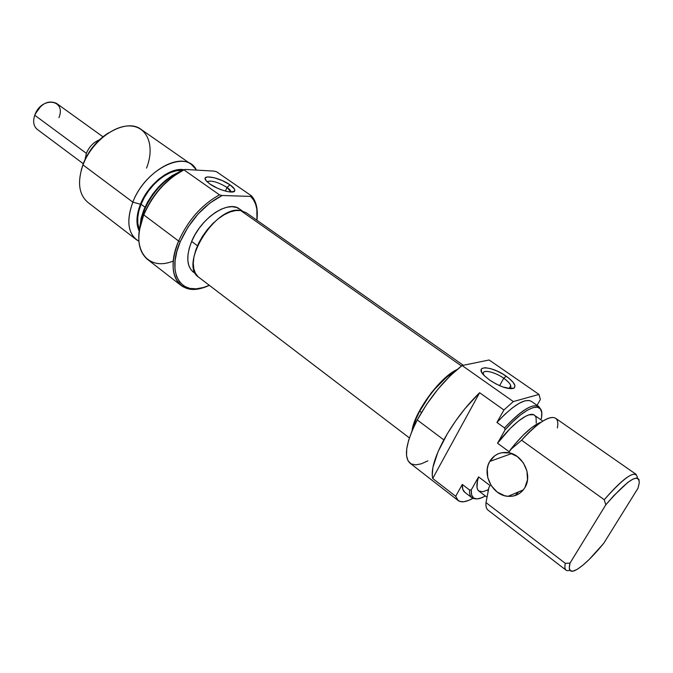 <?xml version="1.0" encoding="UTF-8"?>
<svg xmlns="http://www.w3.org/2000/svg" width="673" height="673" viewBox="0 0 673 673"><rect width="100%" height="100%" fill="white"/><g stroke="black" fill="none" stroke-linecap="round" stroke-linejoin="round"><path stroke-width="1.01" d="M507.989 388.422L509.84 388.035C512.145 386.209 510.117 382.937 503.74 378.243L506.189 376.207C514.054 381.986 516.578 385.999 513.76 388.262C508.241 389.574 500.207 386.849 489.666 380.094L496.051 383.963L502.748 386.941L511.101 388.75L514.273 387.934L514.946 385.637L513.045 382.23L508.906 378.234L503.168 374.255L496.674 370.873L490.39 368.577L485.216 367.71L481.952 368.417L481.203 369.342L481.641 372.169L484.602 375.946L489.666 380.094L484.686 376.03C472.993 365.002 491.24 365.431 506.189 376.207L503.74 378.243C507.661 381.011 509.991 383.467 510.748 385.621C511.211 387.354 510.294 388.287 507.989 388.422M499.627 385.688L503.74 378.243L499.627 385.688M489.734 461.442L511.69 453.568L489.734 461.442L488.135 465.119L487.252 469.148L487.774 477.628L491.214 485.637L497.086 491.98L504.531 495.69L508.502 496.363L512.439 496.186L516.183 495.168L519.598 493.343L522.542 490.785L524.898 487.572C520.969 493.805 515.358 496.724 508.065 496.329C492.745 495.606 481.725 474.356 489.734 461.442C493.721 454.923 499.551 451.945 507.24 452.525C522.24 453.543 533.083 474.802 524.898 487.572L527.497 479.748L526.967 471.075L523.401 462.931L517.352 456.58L509.798 452.988L501.907 452.677L498.205 453.779L494.865 455.663L489.734 461.442M419.716 411.144L421.491 412.465L419.716 411.144C416.192 417.849 413.912 423.78 412.877 428.962L416.284 418.337L419.716 411.144C430.274 392.46 442.153 379.076 455.352 371L446.258 377.444L434.623 389.255L429.08 396.288L419.716 411.144M538.762 406.517L540.722 409.369C536.314 401.091 524.25 407.274 504.523 427.91C520.919 410.421 532.335 403.287 538.762 406.517L531.342 401.344C524.797 398.029 513.331 405.07 496.935 422.451L503.909 409.983L513.331 401.562L462.099 365.523C444.87 378.958 429.921 397.112 417.26 419.96L443.827 439.89C453.737 422.047 465.674 406.324 479.622 392.712L503.909 409.983L513.331 401.562L539.006 394.428L540.369 399.518L537.062 405.331L540.369 399.518L539.006 394.428L513.331 401.562L462.099 365.523L450.119 375.871L437.955 389.179L426.674 404.313L417.26 419.96C405.937 442.464 403.522 456.858 410.017 463.167L458.094 500.485L455.688 496.287L432.705 478.469C430.829 470.301 434.539 457.438 443.827 439.89L417.26 419.96L412.154 430.619L408.604 440.394L406.719 448.891L406.542 455.781L408.04 460.828L411.11 463.882L415.586 464.875L421.264 463.832L427.91 460.837M637.499 478.091C636.237 468.972 625.15 476.19 604.245 499.736L605.801 504.817C627.623 479.815 638.786 472.505 639.274 482.869L637.996 488.228L603.664 543.431L589.136 559.507L582.709 565.354L577.249 569.316L573.051 571.158L570.342 570.746L569.299 568.029L570.023 563.091L565.303 563.343L485.999 502.596C485.687 506.315 486.352 508.822 487.984 510.117L566.018 570.132C564.782 569.139 564.538 566.876 565.303 563.343L485.999 502.596L488.926 487.471L490.028 485.536L478.587 476.896L471.285 489.877C470.822 497.498 473.876 500.291 480.455 498.256L485.368 496.001L481.826 497.751L477.039 498.92L473.565 497.986L471.596 494.941L471.285 489.877L469.586 490.028C469.3 495.765 471.167 498.668 475.197 498.743L471.823 497.684C470.107 496.329 469.359 493.772 469.586 490.028L462.301 484.442L455.688 496.287L457.278 499.686L460.038 501.503L463.865 501.73L468.627 500.392L472.892 498.314C466.179 502.066 461.257 502.798 458.12 500.51M515.03 495.58L518.706 491.82L515.03 495.58M538.106 423.426L531.098 428.078L523.039 435.313L514.551 444.592L509.234 451.768L510.361 449.783L521.609 440.218L604.245 499.736C620.742 480.808 631.409 472.379 636.271 474.465M511.892 448.336L513.457 446.401M636.221 474.431L555.494 418.177C549.328 415.14 538.03 422.484 521.609 440.218L510.361 449.783C522.652 434.363 532.949 425.143 541.269 422.106L541.05 422.173M531.376 401.377L529.239 400.485L524.772 400.864L519.034 403.379L512.262 407.956L504.784 414.408L496.935 422.451L503.909 409.983L479.622 392.712L432.705 478.469L479.622 392.712L464.934 408.688L455.663 420.911L447.419 433.597L437.946 451.936L432.899 467.474L432.226 475.39L432.705 478.469L455.688 496.287L462.301 484.442L469.586 490.028L471.285 489.877L478.587 476.896C476.274 484.266 476.341 488.96 478.781 490.979L486.882 497.154M485.999 502.596L488.926 487.471L490.028 485.536L478.587 476.896L477.46 481.018L477.006 487.445L477.679 489.633L478.924 491.08L482.995 491.702L488.32 489.658M464.9 492.35L462.805 489.389L462.301 484.442C462.115 488.211 462.898 490.785 464.648 492.165L471.823 497.684M505.095 429.811C525.243 406.921 542.648 400.536 541.841 414.661L541.487 418.227L540.713 419.573L541.487 418.227L541.757 412.675L540.411 408.923L537.475 407.19L533.05 407.611L527.312 410.219L520.515 414.938L512.986 421.576L505.095 429.811L497.54 443.229L509.234 451.768L497.54 443.229L505.095 429.811L504.523 427.91L505.095 429.811M557.353 427.952C560.954 410.395 543.515 415.325 521.609 440.218L604.245 499.736L605.801 504.817L570.023 563.091L605.801 504.817L613.801 495.648L627.774 482.44L633.041 479.041L636.793 477.981L638.896 479.26L639.283 482.751L637.996 488.228L603.664 543.431C591.567 558.035 581.977 567.078 574.893 570.544C569.88 572.622 568.256 570.14 570.023 563.091L565.303 563.343C564.083 569.358 565.614 571.663 569.896 570.258M488.926 487.471L487.942 491.349M535.59 426.438L535.859 425.294M534.446 415.165C529.39 410.85 512.271 423.569 497.54 443.229L510.37 428.339L518.647 420.886L525.882 416.124L528.928 414.871L533.571 414.703L542.842 421.071M536.255 423.132L536.061 417.563L535.102 415.771M496.935 422.451L504.523 427.91L496.935 422.451M489.145 359.988L539.006 394.428L489.145 359.988L462.099 365.523L489.145 359.988M484.005 375.341L483.466 374.138C481.565 368.93 494.495 371.605 503.74 378.243C493.595 370.941 479.815 368.821 484.005 375.341M463.276 365.279L246.192 212.71L240.656 210.548L461.485 365.977L240.656 210.548L235.71 210.54L230.225 211.911L224.42 214.611L218.515 218.548L212.769 223.579L207.41 229.493L202.674 236.046L198.754 242.961L195.818 249.952L193.967 256.733L193.277 263.017L193.757 268.569L195.372 273.171L198.039 276.645M457.034 369.553L448.941 374.743L443.061 379.799L431.275 392.839L421.105 407.897L417.176 415.401L414.231 422.467L412.002 430.998C413.962 412.65 440.125 376.956 457.034 369.553M246.242 212.744L240.656 210.548C215.873 204.642 178.37 264.851 198.787 277.276L409.386 437.913M251.534 195.893L250.65 196.407C256.009 201.732 258.112 209.69 256.943 220.264L256.834 209.084L255.572 204.121L253.502 199.864L250.65 196.407L222.132 195.498L250.65 196.407L251.534 195.893C255.647 200.596 257.557 207.116 257.271 215.444C257.557 207.116 255.647 200.596 251.534 195.893L216.597 171.766L251.534 195.893M209.227 285.234C197.652 290.551 188.238 290.601 180.987 285.394C171.363 276.796 170.58 262.007 178.623 241.035L180.28 241.641L176.864 251.433L175.073 260.729L174.955 269.141L176.486 276.334L179.556 282.054L184.023 286.109L189.677 288.381L196.28 288.826L203.566 287.464L209.32 285.31C183.022 298.358 165.314 275.636 180.28 241.641L178.623 241.035C164.204 273.945 179.657 297.205 204.819 287.068M183.981 169.899L185.041 169.436L214.056 171.11L185.041 169.436L183.981 169.899C166.324 179.237 152.922 194.236 143.786 214.906C152.922 194.236 166.324 179.237 183.981 169.899L219.457 194.85L183.981 169.899M143.829 214.317L139.412 230.158L140.632 224L143.829 214.317C152.788 194.051 165.937 179.355 183.266 170.252L172.818 176.637L161.175 187.187L151.206 200.142L143.829 214.317M173.281 261.023C147.185 271.926 129.628 248.219 143.786 214.906C136.173 235.626 137.351 250.415 147.337 259.273L180.987 285.394M227.02 187.414C217.867 182.004 211.213 180.103 207.057 181.71C211.213 180.103 217.867 182.004 227.02 187.414L225.43 191.098L227.02 187.414L230.889 192.032C230.982 190.846 229.695 189.306 227.02 187.414L230.023 184.848L227.02 187.414M209.833 183.965L206.022 180.557C200.386 173.785 219.684 177.344 230.023 184.848L222.359 180.616L213.913 177.647L207.452 176.923L205.374 177.857L205.164 178.724L206.443 181.079L209.833 183.965L217.657 188.305L223.512 190.535L228.803 191.822L233.968 191.595L234.818 190.064L234.389 188.962L230.023 184.848C233.699 187.456 235.256 189.483 234.692 190.93C233.607 194.211 217.959 189.879 209.833 183.965M144.098 210.556C152.325 192.142 164.296 179.279 180.011 171.943C164.296 179.279 152.325 192.142 144.098 210.556L145.116 211.322L144.098 210.556L140.043 226.549L144.098 210.556L143.786 209.976L144.098 210.556M188.053 169.613L198.358 170.21L188.053 169.613M181.853 170.95L181.045 171.236C164.826 177.975 152.409 190.888 143.786 209.976L141.103 218.128L139.656 228.61L143.786 209.976L147.74 201.799L152.796 193.95L158.752 186.758L165.348 180.515L172.305 175.493L181.861 170.95M191.46 164.506L196.238 169.663C186.034 149.154 145.149 168.931 132.825 202.136C143.534 173.575 177.142 152.712 191.46 164.506L141.246 129.51C126.246 117.321 92.857 136.897 82.964 164.893L86.75 156.119L91.326 148.926L96.794 142.39L102.927 136.787L108.555 132.859C97.063 140.152 88.626 150.416 83.259 163.665L82.964 164.893C91.276 142.642 114.612 124.211 131.42 126.036C148.363 127.534 154.815 147.429 146.521 168.09M132.825 202.136L140.455 204.239C148.27 183.897 170.429 166.727 184.234 169.781L176.738 169.941L170.875 171.699L164.843 174.787L158.878 179.068L153.234 184.394L148.144 190.543L143.829 197.248L140.455 204.239L132.825 202.136L82.964 164.893L132.825 202.136C126.011 221.484 128.03 234.532 138.882 241.262L136.308 239.622C127.685 232.017 126.524 219.524 132.825 202.136M141.069 204.256L144.998 207.175L141.069 204.256C137.124 214.435 136.594 222.94 139.471 229.771L137.822 223.596L137.746 217.615L138.831 211.078L141.069 204.256C148.54 184.89 169.352 168.292 182.913 170.42L176.528 170.723L170.807 172.448L164.902 175.46L159.08 179.657L153.562 184.856L148.59 190.863L144.367 197.425L141.069 204.256M178.623 241.035L143.786 214.906L178.623 241.035C188.179 220.063 201.791 204.668 219.457 194.85C201.791 204.668 188.179 220.063 178.623 241.035M242.12 210.842L239.512 209.009C228.484 199.772 201.109 217.85 191.654 241.447L197.458 245.763L191.654 241.447C186.034 255.883 186.564 266.071 193.244 272.018L195.86 274.02M180.28 241.641L187.944 227.222L198.123 213.947L209.883 203.053L222.132 195.498L219.457 194.85L222.132 195.498C204.112 204.777 190.165 220.155 180.28 241.641M239.538 209.025L236.442 207.435L231.958 206.678L226.843 207.25L221.299 209.16L215.537 212.332L209.799 216.656L204.323 221.964L199.343 228.038L195.052 234.625L191.654 241.447L189.256 248.219L187.977 254.672L187.834 260.535L188.827 265.583L190.905 269.629L193.967 272.531M139.252 231.226L137.141 224.025L137.056 217.909L138.167 211.221L140.455 204.239C136.24 215.183 135.845 224.176 139.252 231.218M82.964 164.893C77.168 181.954 78.775 194.43 87.793 202.312L136.308 239.622M83.259 163.665L81.223 170.219L83.259 163.665M214.056 171.11L216.597 171.766L214.056 171.11M102.952 136.77L56.397 103.297C47.85 99.797 40.632 103.777 34.744 115.251C41.179 96.071 66.543 99.124 58.955 117.64M40.952 106.124L35.316 113.83L37.638 109.615L40.952 106.124M34.744 115.251L86.388 153.343C89.181 146.748 93.505 142.247 99.36 139.858C93.505 142.247 89.181 146.748 86.388 153.343L34.744 115.251C32.741 121.535 33.574 126.246 37.242 129.376L83.25 163.699M85.109 159.333L86.388 153.343L85.109 159.333M509.84 388.035L513.76 388.262M509.284 388.237L510.748 385.621M523.333 489.86L508.065 496.329M230.587 192.015L230.839 191.435M231.655 192.041L234.692 190.93"/></g></svg>
